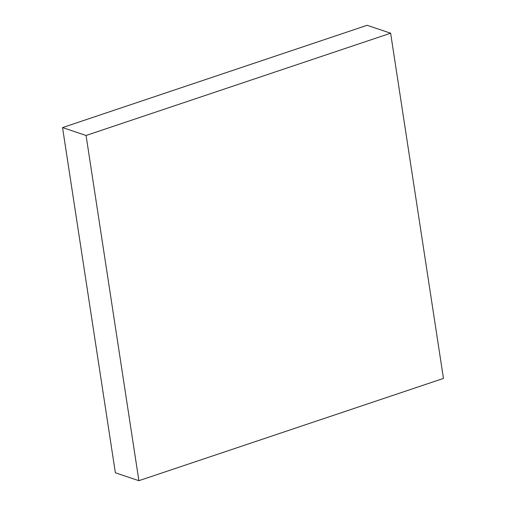 <?xml version="1.0" encoding="UTF-8"?>
<svg xmlns="http://www.w3.org/2000/svg" width="506" height="506" viewBox="0 0 506 506"><rect width="100%" height="100%" fill="white"/><g stroke="black" fill="none" stroke-linecap="round" stroke-linejoin="round"><path stroke-width="0.76" d="M390.632 33.206L443.458 378.425L138.891 480.7L86.064 135.481L390.632 33.206L367.109 25.3L62.542 127.575L86.064 135.481M62.542 127.575L115.368 472.794L138.891 480.7"/></g></svg>
